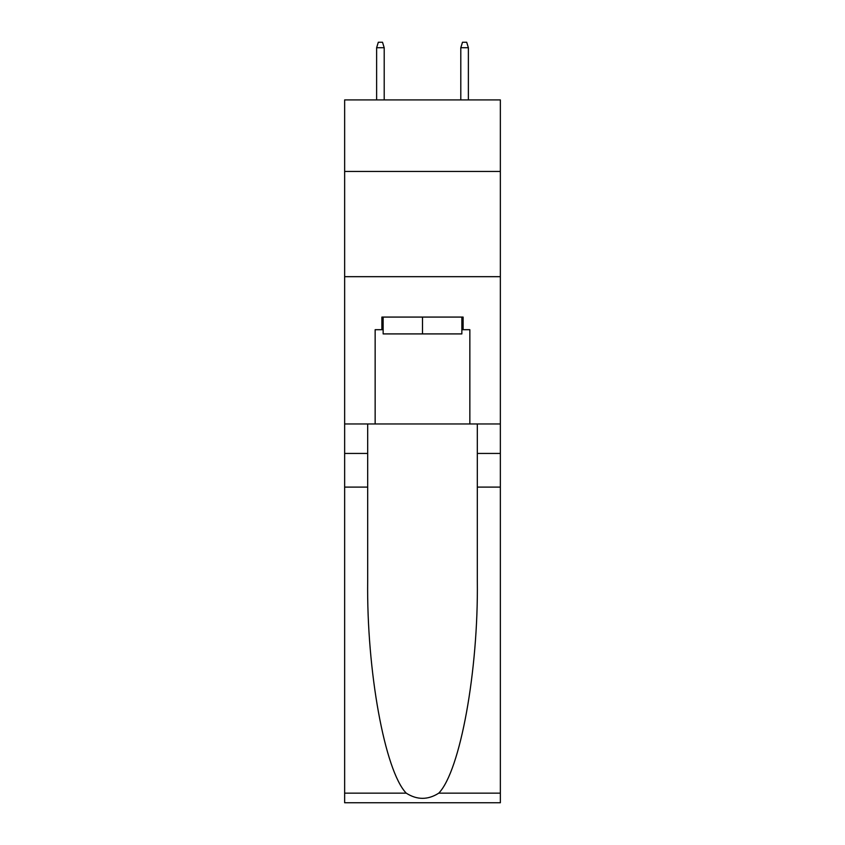 <?xml version="1.0" encoding="UTF-8"?>
<svg xmlns="http://www.w3.org/2000/svg" width="845" height="845" viewBox="0 0 845 845"><rect width="100%" height="100%" fill="white"/><g stroke="black" fill="none" stroke-linecap="round" stroke-linejoin="round"><path stroke-width="1.27" d="M500.356 171.45L500.356 99.911L344.644 99.911L344.644 171.45L500.356 171.45L500.356 423.968L469.852 423.968L469.852 329.698L463.113 329.698L463.113 317.076L381.887 317.076L381.887 329.698L383.144 329.698M344.644 487.1L367.681 487.1L367.681 580.948C366.561 670.634 384.76 770.841 406.223 793.149C417.06 800.067 427.919 800.067 438.777 793.149L500.356 793.149L500.356 802.75L344.644 802.75L344.644 171.45M461.856 317.076L461.856 333.912L383.144 333.912L383.144 317.076M422.5 317.076L422.5 333.912M438.777 793.149C460.24 770.841 478.439 670.634 477.319 580.948L477.319 423.968M477.319 487.1L500.356 487.1L500.356 423.968M367.681 423.968L367.681 487.1M500.356 793.149L500.356 487.1M344.644 423.968L375.148 423.968L375.148 329.698L381.887 329.698M344.644 276.674L500.356 276.674M375.148 423.968L469.852 423.968M461.856 329.698L463.113 329.698M384.2 99.911L384.2 47.721L376.627 47.721L376.627 99.911M376.627 47.721L378.306 42.25L382.521 42.25L384.2 47.721M460.8 47.721L462.479 42.25L466.693 42.25L468.373 47.721L460.8 47.721L460.8 99.911M468.373 47.721L468.373 99.911M477.319 453.438L500.356 453.438M367.681 453.438L344.644 453.438M344.644 793.149L406.223 793.149"/></g></svg>

